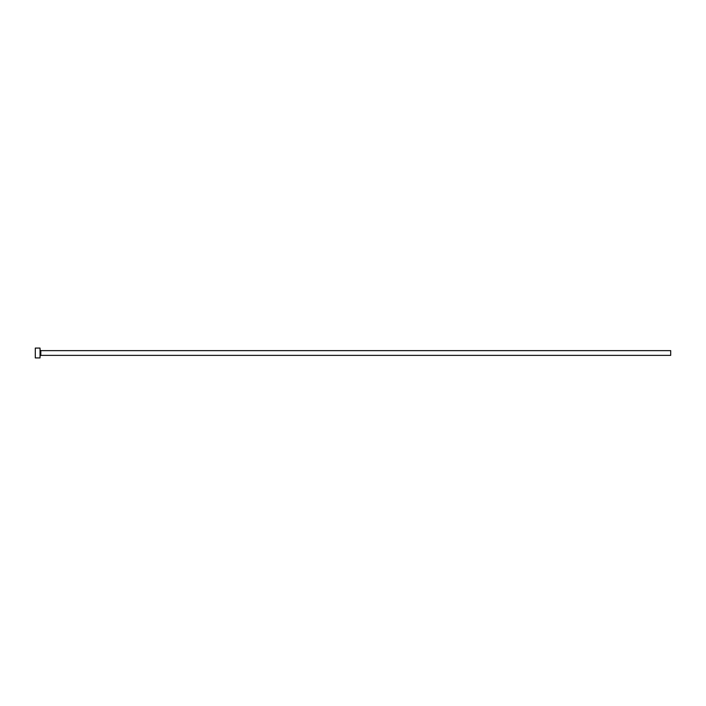 <?xml version="1.0" encoding="UTF-8"?>
<svg xmlns="http://www.w3.org/2000/svg" width="706" height="706" viewBox="0 0 706 706"><rect width="100%" height="100%" fill="white"/><g stroke="black" fill="none" stroke-linecap="round" stroke-linejoin="round"><path stroke-width="1.06" d="M40.816 355.365L40.816 350.635L670.7 350.635L670.7 355.365L40.816 355.365L40.03 356.151M40.03 353L40.03 357.924L35.3 357.924L35.3 348.076L40.03 348.076L40.03 353M40.816 350.635L40.03 349.849"/></g></svg>
